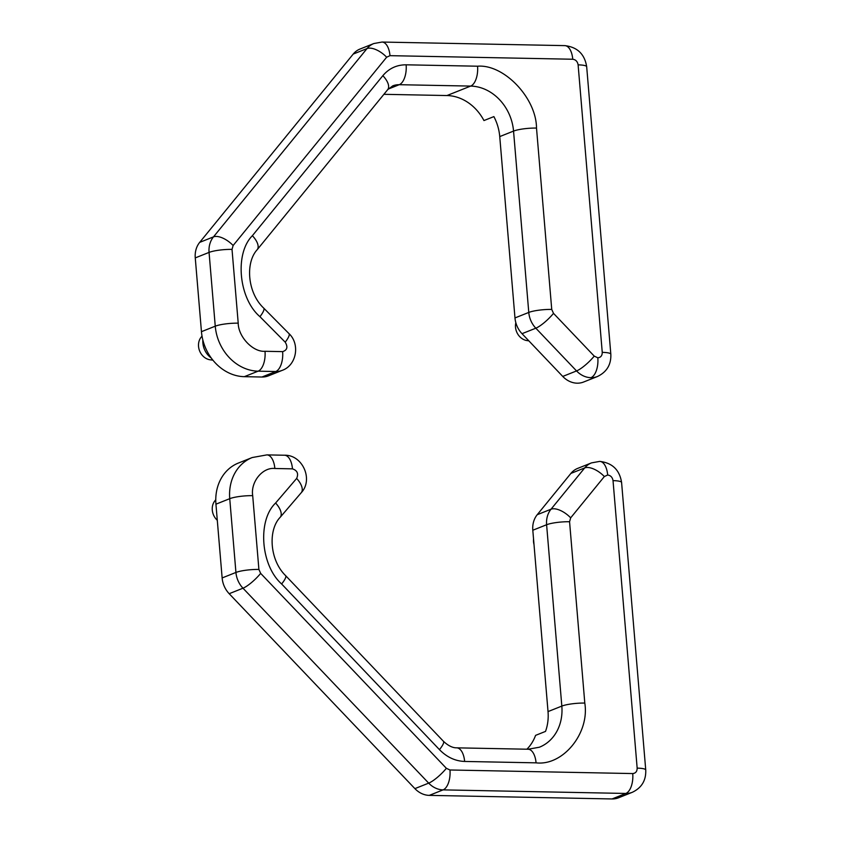 <?xml version="1.0" encoding="UTF-8"?>
<svg xmlns="http://www.w3.org/2000/svg" width="841" height="841" viewBox="0 0 841 841"><rect width="100%" height="100%" fill="white"/><g stroke="black" fill="none" stroke-linecap="round" stroke-linejoin="round"><path stroke-width="1.26" d="M215.769 499.733L214.886 500.826A13.509 11.48 68.3 0 0 217.293 520.274M533.541 539.06A13.509 11.48 68.3 0 0 533.993 544.432M526.908 749.205A45.109 38.329 68.3 0 0 535.58 735.37L545.515 731.407A45.109 38.329 68.3 0 0 548.027 711.591L532.805 530.24L546.608 524.742L561.83 706.093L548.027 711.591M537.22 514.713L570.892 473.42L584.695 467.922L551.023 509.215L537.22 514.713A22.549 19.164 68.3 0 0 532.805 530.24M570.892 473.42A22.549 19.164 -111.7 0 1 577.704 468.384L591.496 462.886A22.549 19.164 -111.7 0 0 584.695 467.922A16.915 8.063 39.2 0 1 604.343 476.553L607.665 475.007C610.65 475.417 612.437 477.289 613.026 480.632L637.163 768.127C637.131 771.46 635.659 773.268 632.737 773.562L449.967 769.988A16.915 8.389 91.1 0 1 443.081 789.878L625.851 793.452L612.048 798.95L429.278 795.376L443.081 789.878A22.549 19.164 68.3 0 1 428.689 783.129L414.897 788.627A22.549 19.164 68.3 0 0 429.278 795.376M632.737 773.562A16.915 8.389 -88.9 0 1 625.851 793.452A22.549 19.164 -111.7 0 0 632.337 792.285L618.534 797.783A22.549 19.164 -111.7 0 1 612.048 798.95M414.897 788.627L229.183 593.704L242.986 588.206L428.689 783.129A16.915 3.806 -43.6 0 0 446.371 768.306L260.657 573.373A16.915 3.806 136.4 0 1 242.986 588.206A22.549 19.164 68.3 0 1 235.932 572.448L222.14 577.946A22.549 19.164 68.3 0 0 229.183 593.704M222.14 577.946L215.937 504.18A45.109 38.329 -111.7 0 1 238.402 463.044L252.195 457.546A45.109 38.329 -111.7 0 0 229.74 498.681L235.932 572.448A16.915 3.007 -4.8 0 1 258.902 569.441L252.699 495.664C250.46 481.967 262.644 467.028 274.849 468.5L292.468 468.847C297.315 470.487 298.713 473.683 296.652 478.434L275.606 503.023A16.915 8.137 40.6 0 1 280.169 517.32C267.974 529.83 269.477 559.896 285.583 575.601A16.915 3.806 136.4 0 1 281.619 583.969L439.454 749.636A16.915 3.806 -43.6 0 0 443.417 741.268L285.583 575.601M202.86 340.048A18.039 15.338 68.3 0 0 211.259 358.014M515.838 322.713A13.509 11.48 68.3 0 0 527.139 340.605L528.842 340.836M202.019 336.085L201.146 337.167A13.509 11.48 68.3 0 0 199.601 350.897A13.509 11.48 68.3 0 0 210.166 359.801L212.91 360.169M562.745 376.432L576.548 370.934A22.549 19.164 -111.7 0 0 590.939 377.683A22.549 19.164 -111.7 0 0 597.425 376.516L583.622 382.014A22.549 19.164 -111.7 0 1 577.136 383.181A22.549 19.164 -111.7 0 1 562.745 376.432L522.019 333.688L535.822 328.19L576.548 370.934A16.915 3.806 -43.6 0 0 594.23 356.111L553.504 313.357A16.915 3.806 136.4 0 1 535.822 328.19A22.549 19.164 68.3 0 1 528.779 312.431L514.976 317.93A22.549 19.164 68.3 0 0 522.019 333.688M514.976 317.93L499.743 136.589A45.109 38.329 68.3 0 0 493.888 116.605L483.953 120.557A45.109 38.329 68.3 0 0 446.939 95.548L383.895 94.318M244.321 376.673L258.124 371.175L275.743 371.522A22.549 19.164 -111.7 0 0 282.229 370.355L268.437 375.853A22.549 19.164 -111.7 0 1 261.94 377.02L244.321 376.673A45.109 38.329 -111.7 0 1 201.451 331.68L195.259 257.903L209.062 252.405L215.254 326.182L201.451 331.68M199.685 242.376L353.209 54.076L367.012 48.578L213.477 236.878L199.685 242.376A22.549 19.164 68.3 0 0 195.259 257.903M382.035 42.05A16.915 8.389 91.1 0 1 389.982 55.664L572.753 59.238A16.915 8.389 91.1 0 0 564.805 45.624L382.035 42.05L373.825 43.543L360.022 49.041A22.549 19.164 68.3 0 0 353.209 54.076M590.939 377.683A16.915 8.389 -88.9 0 0 597.825 357.793L594.23 356.111M613.026 480.632A16.915 3.007 175.2 0 1 621.594 482.513C619.607 469.909 612.311 462.865 599.717 461.394A16.915 8.389 91.1 0 1 607.665 475.007M215.937 504.18L229.74 498.681A16.915 3.007 -4.8 0 1 252.699 495.664M584.8 703.076A16.915 3.007 -4.8 0 0 561.83 706.093A45.109 38.329 -111.7 0 1 539.375 747.228L528.116 749.236A16.915 8.389 91.1 0 1 536.064 762.84C562.934 766.088 589.73 733.215 584.8 703.076L569.567 521.735A16.915 3.007 175.2 0 0 546.608 524.742A22.549 19.164 68.3 0 1 551.023 509.215A16.915 8.063 39.2 0 1 570.671 517.846L604.343 476.553M274.849 468.5A16.915 8.389 91.1 0 0 266.902 454.886L284.521 455.233C302.55 454.666 313.63 479.675 301.225 492.731A16.915 8.137 -139.4 0 0 296.652 478.434M284.521 455.233A16.915 8.389 91.1 0 1 292.468 468.847M632.337 792.285C641.694 787.807 646.161 780.385 645.741 770.02A16.915 3.007 175.2 0 0 637.163 768.127M528.116 749.236L456.684 747.838A16.915 8.389 91.1 0 1 464.631 761.452L536.064 762.84M275.606 503.023C257.304 520.358 260.647 565.383 281.619 583.969M569.567 521.735L570.671 517.846M439.454 749.636C446.823 757.163 455.223 761.094 464.631 761.452M260.657 573.373L258.902 569.441M449.967 769.988L446.371 768.306M388.153 89.114L399.244 84.699L470.676 86.087L446.939 95.548M553.504 313.357L551.738 309.425A16.915 3.007 -4.8 0 0 528.779 312.431L513.546 131.091A16.915 3.007 -4.8 0 1 536.505 128.074C536.39 98.029 503.969 64.011 477.562 66.208A16.915 8.389 -88.9 0 1 470.676 86.087A45.109 38.329 -111.7 0 1 513.546 131.091L499.743 136.589M261.94 377.02L275.743 371.522A16.915 8.389 -88.9 0 0 282.629 351.633L265.01 351.286A16.915 8.389 -88.9 0 1 258.124 371.175A45.109 38.329 -111.7 0 1 215.254 326.182A16.915 3.007 -4.8 0 1 238.213 323.165L232.021 249.388A16.915 3.007 175.2 0 0 209.062 252.405A22.549 19.164 68.3 0 1 213.477 236.878A16.915 8.063 39.2 0 1 233.125 245.509L386.66 57.209A16.915 8.063 -140.8 0 0 367.012 48.578A22.549 19.164 68.3 0 1 373.825 43.543M387.69 89.661L392.758 85.856A22.549 19.164 -111.7 0 1 399.244 84.699A16.915 8.389 91.1 0 0 406.129 64.81C396.752 64.799 388.994 68.415 382.855 75.669L252.374 235.701A16.915 8.063 39.2 0 1 257.199 249.693L387.69 89.661A16.915 8.063 -140.8 0 0 382.855 75.669M477.562 66.208L406.129 64.81M252.374 235.701C234.46 253.53 238.676 298.576 259.953 316.679A16.915 3.984 -44.7 0 0 263.685 308.079C247.359 292.773 245.225 262.623 257.199 249.693M551.738 309.425L536.505 128.074M597.425 376.516C606.771 372.037 611.239 364.605 610.829 354.24A16.915 3.007 175.2 0 0 602.251 352.358C602.219 355.69 600.747 357.499 597.825 357.793M610.829 354.24L586.682 66.744A16.915 3.007 175.2 0 0 578.114 64.862L602.251 352.358M572.753 59.238C575.728 59.648 577.515 61.519 578.114 64.862M265.01 351.286C253.004 352.284 238.276 336.82 238.213 323.165M282.229 370.355C296.778 365.246 300.163 343.822 288.947 333.572A16.915 3.984 135.3 0 1 285.215 342.171C288.074 347.028 287.212 350.171 282.629 351.633M259.953 316.679L285.215 342.171M386.66 57.209L389.982 55.664M232.021 249.388L233.125 245.509M301.225 492.731L280.169 517.32M266.902 454.886L252.195 457.546M621.594 482.513L645.741 770.02M599.717 461.394L591.496 462.886M456.684 747.838C455.664 747.775 450.829 748.238 443.417 741.268M564.805 45.624C577.389 47.096 584.684 54.139 586.682 66.744M288.947 333.572L263.685 308.079"/></g></svg>
